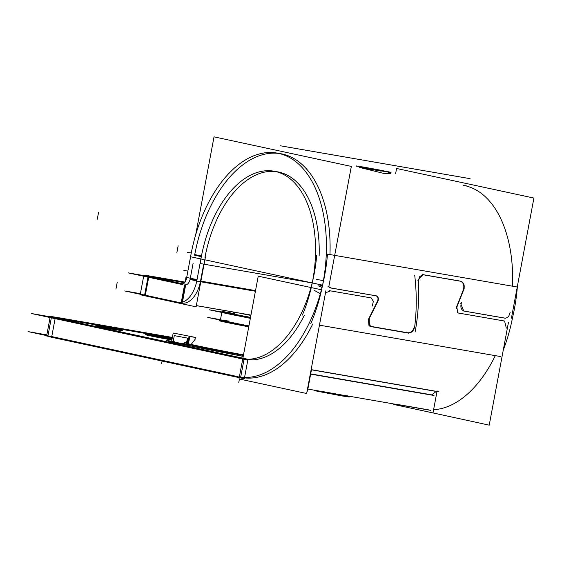 <?xml version="1.0" encoding="UTF-8"?>
<svg xmlns="http://www.w3.org/2000/svg" width="562" height="562" viewBox="0 0 562 562"><rect width="100%" height="100%" fill="white"/><g stroke="black" fill="none" stroke-linecap="round" stroke-linejoin="round"><path stroke-width="0.84" d="M311.474 369.817L436.224 391.44A117.451 67.496 99.8 0 1 431.693 394.854L310.709 373.885L431.693 394.854A117.451 67.496 99.8 0 0 436.224 391.44L311.474 369.817M242.215 377.545A117.451 67.496 -80.2 0 0 312.732 324A117.451 67.496 -80.2 0 1 240.669 377.25M422.224 274.678L417.903 280.389L422.905 274.72L422.434 274.678M423.256 274.783L460.018 281.155L423.256 274.783M463.502 289.311C464.423 285.06 463.341 282.356 460.243 281.19C463.341 282.356 464.423 285.06 463.502 289.311L456.302 307.547L463.502 289.311M495.298 355.641A117.451 67.496 99.8 0 1 433.59 409.705A117.451 67.496 99.8 0 0 495.298 355.641M47.988 335.697A28.304 0.541 -169.4 0 1 46.758 335.31L50.144 317.228A28.304 0.541 10.6 0 0 51.367 317.621M51.753 336.561L236.721 376.399L51.753 336.561L55.111 318.626L51.753 336.561M245.355 359.42A99.052 56.924 -80.2 0 0 304.267 315.401A99.052 56.924 -80.2 0 1 244.056 359.167M55.139 318.478L240.726 358.451L55.139 318.478M62.052 319.005A28.304 0.541 10.6 0 0 56.994 318.148A28.304 0.541 10.6 0 1 62.052 319.005M172.239 338.106L62.775 319.132L172.239 338.106M185.144 342.953L186.703 342.061M183.275 343.803L184.462 343.354L183.275 343.803M228.432 313.175A29.547 0.562 10.6 0 1 230.097 313.448A29.547 0.562 10.6 0 0 224.027 312.929A29.547 0.562 10.6 0 0 250.364 318.211A29.547 0.562 10.6 0 1 221.85 312.303L220.416 319.954A29.547 0.562 10.6 0 0 248.931 325.862A29.547 0.562 10.6 0 1 222.594 320.579A29.547 0.562 10.6 0 1 228.664 321.099M116.552 330.027L97.149 326.016L122.509 330.92M188.144 345.447L168.74 341.436L188.614 345.525M190.658 344.906L188.67 345.539M195.506 338.802L191.15 344.45M171.881 340.024A21.223 0.407 -169.4 0 1 145.446 334.678A21.223 0.407 -169.4 0 1 148.965 335.107A21.223 0.407 -169.4 0 0 149.401 335.662A21.223 0.407 -169.4 0 0 171.881 340.024A21.223 0.407 -169.4 0 1 149.401 335.662A21.223 0.407 -169.4 0 1 148.965 335.107A21.223 0.407 -169.4 0 0 149.401 335.662A21.223 0.407 -169.4 0 0 171.881 340.024M319.968 391.075L349.339 396.322M144.617 295.071A28.304 0.541 -169.4 0 1 140.345 293.975L143.732 275.9A28.304 0.541 10.6 0 0 148.726 277.15L182.109 284.344L148.726 277.15M145.34 295.233L179.461 302.581L145.34 295.233L148.698 277.298L145.34 295.233M181.87 303.087A25.473 14.64 -80.2 0 0 200.409 281.724L196.763 281.091L201.428 256.16M200.536 281.077L203.711 264.133L200.536 281.077M319.687 285.011L322.426 285.756L318.204 284.224L320.024 285.089M277.558 171.824A99.052 56.924 99.8 0 1 319.146 255.654A99.052 56.924 99.8 0 0 271.39 171.347A99.052 56.924 99.8 0 0 204.961 257.438A99.052 56.924 99.8 0 1 275.724 171.565M201.337 256.651L194.621 255.204A117.451 67.496 99.8 0 1 278.864 153.426M280.698 153.7A117.451 67.496 99.8 0 1 329.957 254.551A117.451 67.496 99.8 0 0 273.813 153.131A117.451 67.496 99.8 0 0 194.621 255.204M190.195 278.85L193.131 263.149L190.195 278.85L196.911 280.298M185.01 284.962A7.074 4.067 -80.2 0 0 190.061 279.49L196.791 280.944M149.359 276.623A28.304 0.541 10.6 0 1 155.639 277.677A28.304 0.541 10.6 0 0 149.359 276.623L149.359 276.616A28.304 0.541 10.6 0 1 143.851 275.254L140.226 294.621A28.304 0.541 10.6 0 0 145.734 295.984M184.61 282.7L156.362 277.804L184.61 282.7M512.523 286.198A117.451 67.496 -80.2 0 0 463.264 185.348L466.917 185.98M504.353 318.057L464.128 311.06L504.128 317.994C507.275 318.471 509.284 316.561 510.12 312.254M460.728 303.649L463.727 310.99L460.728 303.649M407.766 332.788C411.131 332.781 413.323 330.737 414.334 326.655C413.323 330.737 411.131 332.781 407.766 332.788M370.716 326.367L407.52 332.739L370.716 326.367M369.143 325.784L370.421 326.311L368.384 319.441L368.981 325.651M377.587 301.106L368.728 318.752L377.587 301.106C378.472 298.324 377.91 296.539 375.894 295.767C377.91 296.539 378.472 298.324 377.587 301.106M331.088 288.004L375.894 295.767L331.088 288.004M330.161 287.842L327.983 286.332L329.978 287.8M388.166 172.379L390.829 173.525L383.221 173.279L359.266 167.35M311.123 369.627L438.95 391.784M234.761 376.055A117.451 67.496 -80.2 0 0 238.562 376.912A117.451 67.496 -80.2 0 0 327.47 254.122L517.342 287.034A117.451 67.496 -80.2 0 1 512.607 317.333A117.451 67.496 -80.2 0 1 503.257 350.161M430.984 410.401L349.353 396.252M323.052 391.7L307.871 389.066M46.843 334.868L28.1 331.615L241.119 377.495M508.455 322.377L489.221 425.153L421.591 410.464M506.313 328.117L504.62 321.141L503.271 320.874M504.788 321.078L457.335 312.851M458.543 313.041L457.756 312.858L456.864 307.33M456.344 308.454L464.177 288.559M463.776 289.711C464.929 285.082 463.791 282.222 460.362 281.14M422.568 274.572L461.402 281.302M423.608 274.769L422.645 274.656L419.35 276.925L418.339 281.829M415.086 332.03C418.198 315.767 419.252 298.562 418.247 280.403M372.339 306.023L373.344 301.253L371.152 298.008L370.112 297.748M318.436 285.889L322.005 287.477M329.058 290.617L371.222 297.923M330.442 290.912L325.496 292.851M321.408 289.774L258.232 276.167L242.742 358.949M242.735 358.97L239.356 377.046M239.356 377.053L238.998 378.943L306.655 393.512L325.89 290.737M51.493 316.968L47.847 336.441L244.315 378.76L247.961 359.28L51.493 316.968M62.909 318.436A28.304 0.541 10.6 0 0 50.271 316.532A28.304 0.541 10.6 0 0 55.779 317.888L55.779 317.888M172.372 337.411L59.446 317.832M50.222 316.785L31.486 313.54L244.498 359.42M238.499 358.064A99.052 56.924 -80.2 0 0 241.702 358.788A99.052 56.924 -80.2 0 0 316.687 255.232M307.477 391.159L311.594 369.15L307.477 391.159L307.112 391.082L307.477 391.159M310.667 374.123L434.019 395.5M432.993 412.915L437.11 390.899L432.993 412.915L393.829 404.478L393.934 403.916L393.829 404.478L432.993 412.915M102.769 326.304L97.254 325.468L103.724 326.88L115.87 329.128M114.69 328.925L120.205 329.761L113.735 328.349L101.589 326.101M174.361 341.724L168.846 340.888L175.309 342.3L187.455 344.548M188.656 338.668L187.378 338.443L186.268 344.394M188.72 338.324L174.283 335.626L173.11 341.865M181.034 343.572A64.194 1.222 10.6 0 0 243.227 356.343A64.194 1.222 10.6 0 1 181.034 343.572M184.575 342.665A60.605 1.152 10.6 0 0 243.501 354.882A60.605 1.152 10.6 0 1 184.575 342.665M220.318 320.235A29.955 0.569 10.6 0 0 219.953 320.242A29.955 0.569 10.6 0 0 248.861 326.248M220.466 319.673L209.394 317.755L223.613 320.811M248.91 325.988L228.095 321.78M172.028 339.251L149.049 334.629L157.409 335.9M155.618 335.591L172.141 338.626M248.903 326.016L207.736 317.432L220.473 319.637M250.497 317.516A29.547 0.562 -169.4 0 1 221.976 311.608A29.547 0.562 -169.4 0 1 230.251 312.753M236.876 314.699L234.705 314.228L235.064 312.31M250.336 318.373L209.169 309.781L221.906 311.987M250.526 317.361A21.223 0.407 -169.4 0 1 230.16 313.132A21.223 0.407 -169.4 0 1 230.181 313.125L230.083 313.519M101.504 326.03L94.823 325.012L102.663 326.726L117.381 329.451M115.955 329.199L122.635 330.217L114.796 328.503L100.071 325.777M173.096 341.45L166.408 340.432L174.248 342.146L188.972 344.864M171.649 341.26L173.194 333.027L195.759 337.467L189.071 336.448L187.244 346.206M172.014 339.322A21.223 0.407 -169.4 0 1 145.572 333.983A21.223 0.407 -169.4 0 1 155.604 335.507M153.454 335.135A21.223 0.407 -169.4 0 1 172.155 338.556M314.502 390.147L314.439 390.513L317.073 391.187L342.644 396.055M340.853 395.746L349.213 397.018M250.947 315.099L196.328 305.63M140.402 293.659L124.743 290.947L178.927 302.616M197.023 279.658L197.03 279.658A25.473 14.64 -80.2 0 1 178.217 302.454A25.473 14.64 -80.2 0 1 177.437 302.279L179.011 302.553M255.408 291.257L200.789 281.787M302.363 315.071A99.052 56.924 -80.2 0 0 273.905 171.192A99.052 56.924 -80.2 0 0 200.191 263.529L312.177 282.939M191.551 256.946L322.567 285.166M195.667 234.944L214.024 136.847L351.334 166.415L328.854 286.522M194.375 254.481L201.463 256.012M200.789 281.801L205.453 256.869M197.037 279.651L185.973 277.27L185.074 282.061M184.547 284.885L181.259 302.44M181.161 302.967L181.048 303.592L196.103 306.831L201.027 280.508M183.261 283.915L148.122 276.349L144.497 295.717L182.137 303.824M185.762 284.456L182.453 302.145M156.482 277.157A28.304 0.541 10.6 0 0 143.851 275.254M185.038 282.11L153.019 276.56M395.627 173.623L396.589 168.488L533.9 198.056L511.42 318.162M505.442 318.261L463.278 310.948M461.472 302.644C460.109 307.224 461.079 310.048 464.367 311.123L463.812 311.032M414.714 275.183C416.814 293.294 416.758 310.849 414.545 327.85M414.7 326.536C413.73 331.004 411.433 333.154 407.815 332.992M369.993 326.452L408.827 333.182M371.018 326.613L369.304 325.925L369.248 318.661M378.261 300.53L368.679 319.652M377.783 301.569C378.921 298.443 378.317 296.539 375.985 295.837L376.449 295.907M322.405 285.826L318.745 284.829M329.711 287.8L377.172 296.026M331.18 288.004L328.341 286.409M319.448 325.159L500.658 356.568M310.786 323.663A117.451 67.496 -80.2 0 0 277.045 153.068A117.451 67.496 -80.2 0 0 189.64 262.545M191.094 253.926L186.422 278.864M186.647 277.565A7.074 4.067 -80.2 0 1 181.357 284.33A7.074 4.067 -80.2 0 1 180.901 284.203L181.835 284.365M143.788 275.584L128.122 272.865L182.306 284.541M240.22 313.203L239.349 313.09M250.884 315.43A22.993 0.436 -169.4 0 1 239.363 313.09M365.974 167.982L366.066 167.511L359.041 166.443L367.274 168.242L382.736 171.101M364.478 167.68L364.562 167.251L380.017 170.103L388.251 171.909L381.233 170.841M364.605 167.258L356.259 165.923L358.9 166.598L384.464 171.473M362.813 166.956L388.398 171.754L391.033 172.429L382.673 171.157M233.209 313.919L233.56 312.05M319.63 286.198L322.054 287.273L319.63 286.198M314.032 290.238L320.333 293.701L314.032 290.238M244.027 359.315L240.677 377.221M220.529 320.776A30.566 0.583 10.6 0 0 248.755 326.817A30.566 0.583 10.6 0 1 219.243 320.691L219.953 320.242M189.492 344.639A61.075 1.166 10.6 0 0 243.402 355.416A61.075 1.166 10.6 0 1 189.492 344.639M280.22 145.762L470.092 178.674M98.561 212.373L97.254 219.328M55.273 317.783L51.627 337.256M117.24 282.145L115.941 289.1L117.24 282.145M187.982 338.549L186.872 344.499M238.864 381.991L239.419 379.034L238.864 381.991M161.666 363.41L162.102 361.05L161.666 363.41M189.801 336.575L187.968 346.361L189.801 336.575M341.9 395.212L347.92 395.915M255.534 290.61L200.908 281.14L255.534 290.61M181.533 303.023A25.473 14.64 -80.2 0 0 200.409 281.724M323.445 280.635L316.68 279.426L323.445 280.635M184.912 284.99L181.659 302.356M184.919 284.948A7.074 4.067 -80.2 0 0 190.061 279.49M187.251 252.331L191.27 253.026M178.147 245.833L176.847 252.788M148.846 276.504L145.221 295.872M183.872 270.406L187.877 271.102M365.209 167.834L365.293 167.378L365.209 167.834M383.839 173.384L383.221 173.279L383.839 173.384M234.277 312.17L233.918 314.074M238.78 382.441L239.419 379.034L238.78 382.441M250.954 315.064L196.335 305.595L250.954 315.064M381.177 171.115L360.207 167.483M399.477 404.802L428.434 409.824M50.271 316.532L46.625 336.006M187.329 345.237L243.22 356.399L187.329 345.237M220.283 320.649L221.976 311.608M356.104 166.774L356.259 165.923"/></g></svg>
